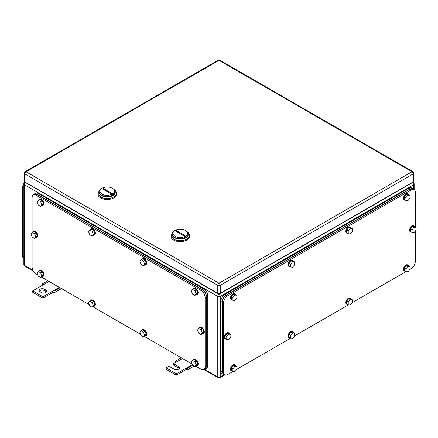 <?xml version="1.0" encoding="UTF-8"?>
<svg xmlns="http://www.w3.org/2000/svg" width="438" height="438" viewBox="0 0 438 438"><rect width="100%" height="100%" fill="white"/><g stroke="black" fill="none" stroke-linecap="round" stroke-linejoin="round"><path stroke-width="0.66" d="M41.884 285.565L41.944 284.169L42.919 284.968L32.713 290.859L42.919 296.75L53.118 290.859L53.118 292.272L54.339 292.715L54.093 291.182L53.118 290.859L59.239 287.323M61.457 288.604L54.339 292.715M47.862 280.753L41.944 284.169M49.04 281.437L42.919 284.968M60.006 287.766L54.093 291.182M42.919 296.75L42.919 298.163L53.118 292.272M32.713 290.859L32.713 292.272L42.919 298.163M44.55 289.211A3.175 1.834 180 0 0 41.09 288.812A3.175 1.834 180 0 0 39.13 290.504A3.175 1.834 180 0 0 40.061 291.801L41.282 292.507A3.175 1.834 180 0 0 44.742 292.907A3.175 1.834 180 0 0 46.702 291.21A3.175 1.834 180 0 0 45.771 289.918L44.55 289.211L44.55 290.624L45.771 291.33A3.175 1.834 180 0 1 46.455 291.922M39.376 291.21A3.175 1.834 180 0 1 44.55 290.624M175.32 362.609L175.381 361.213L176.355 362.007L173.497 363.66L178.6 366.606A3.175 1.834 180 0 1 179.531 367.898A3.175 1.834 180 0 1 177.571 369.595A3.175 1.834 180 0 1 174.11 369.196L169.013 366.25L166.155 367.898L176.355 373.789L186.561 367.898L186.561 369.311L187.782 369.754L187.53 368.227L186.561 367.898L192.282 364.597M194.083 366.119L187.782 369.754M181.299 357.797L175.381 361.213M182.476 358.476L176.355 362.007M192.632 365.281L187.53 368.227M176.355 373.789L176.355 375.202L186.561 369.311M166.155 367.898L166.155 369.311L176.355 375.202M173.497 363.66L173.497 365.073L178.6 368.019A3.175 1.834 180 0 1 179.284 368.604M112.9 188.581L112.287 188.231C119.185 191.849 108.35 198.102 102.087 194.122A7.216 4.166 180 0 1 102.087 188.231A7.216 4.166 180 0 1 112.287 188.231L112.9 188.581A8.081 4.665 180 0 1 115.265 191.882A8.081 4.665 180 0 1 110.277 196.191A8.081 4.665 180 0 1 101.474 195.178A8.081 4.665 180 0 1 99.108 191.882A8.081 4.665 180 0 1 101.474 188.581L102.087 188.231M102.64 189.019L110.918 193.799L111.734 193.328L103.456 188.548L102.64 189.019M99.114 192.068A8.081 4.665 -0 0 0 99.108 192.26A8.081 4.665 -0 0 0 101.474 195.556L110.277 196.569L115.26 192.068A8.081 4.665 180 0 1 110.431 196.531A8.081 4.665 180 0 1 101.474 195.556A8.081 4.665 180 0 1 99.114 192.068M104.594 190.147A5.771 3.334 60 0 1 103.456 188.548M99.782 190.015L97.953 193.202L97.953 194.144A9.236 5.333 -0 0 0 100.658 197.916A9.236 5.333 -0 0 0 110.721 199.071A9.236 5.333 -0 0 0 116.42 194.144L116.42 193.202A9.236 5.333 -0 0 0 114.592 190.015M97.953 193.202L100.658 196.969A9.236 5.333 -0 0 0 110.721 198.124A9.236 5.333 -0 0 0 116.42 193.202M185.947 230.755L185.334 230.404C192.233 234.018 181.398 240.276 175.134 236.29A7.216 4.166 180 0 1 175.134 230.404A7.216 4.166 180 0 1 185.334 230.404L185.947 230.755A8.081 4.665 180 0 1 188.313 234.056A8.081 4.665 180 0 1 183.325 238.365A8.081 4.665 180 0 1 174.521 237.352A8.081 4.665 180 0 1 172.156 234.056A8.081 4.665 180 0 1 174.521 230.755L175.134 230.404M175.687 231.193L183.965 235.972L184.781 235.502L176.503 230.722L175.687 231.193M172.161 234.242A8.081 4.665 -0 0 0 172.156 234.429A8.081 4.665 -0 0 0 174.521 237.73L183.325 238.743L188.307 234.242A8.081 4.665 180 0 1 183.473 238.705A8.081 4.665 180 0 1 174.521 237.73A8.081 4.665 180 0 1 172.161 234.242M177.636 232.321A5.771 3.334 60 0 1 176.503 230.722M172.829 232.189L171.001 235.376L171.001 236.317A9.236 5.333 -0 0 0 173.705 240.084A9.236 5.333 -0 0 0 183.768 241.239A9.236 5.333 -0 0 0 189.468 236.317L189.468 235.376A9.236 5.333 -0 0 0 187.639 232.189M171.001 235.376L173.705 239.143A9.236 5.333 -0 0 0 183.768 240.298A9.236 5.333 -0 0 0 189.468 235.376M413.242 181.89L413.242 173.881A1.73 1.002 0 0 0 413.751 173.174L413.751 181.184A1.73 1.002 0 0 1 413.242 181.89L220.226 293.329L220.226 285.319A1.73 1.002 -120 0 0 219 283.2A1.73 1.002 120 0 0 217.774 285.319A1.73 1.002 -0 0 0 220.226 285.319L413.242 173.881A1.73 1.002 -120 0 0 412.021 171.762L219 283.2L25.979 171.762A1.73 1.002 -120 0 0 25.114 171.674A1.73 1.73 0 0 0 24.249 173.174A1.73 1.002 0 0 0 24.758 173.881L217.774 285.319L217.774 293.329L24.758 181.89L24.758 173.881A1.73 1.002 120 0 1 25.979 171.762L219 60.324A1.73 1.002 -60 0 1 219.865 60.236A1.73 1.73 0 0 0 218.135 60.236L25.114 171.674M217.774 293.329A1.73 1.002 0 0 0 220.226 293.329M24.249 173.174L24.249 181.184A1.73 1.002 0 0 0 24.758 181.89M195.693 366.108L201.042 369.196A5.771 3.334 -120 0 0 203.933 369.48L205.154 368.774L206.347 366.135L206.347 296.865L205.126 297.572A5.771 3.334 -120 0 0 201.042 290.504L36.184 195.321A5.771 3.334 -120 0 0 33.299 195.036A5.771 3.334 -120 0 0 32.1 197.68L32.1 232.403M37.799 274.944L36.184 274.013A5.771 3.334 -120 0 1 32.1 266.945L32.1 236.931M192.052 364L144.277 336.422M140.631 334.314L92.856 306.737M89.215 304.629L41.44 277.051M203.933 369.48A5.771 3.334 -120 0 0 205.126 366.841L205.126 297.572M206.347 296.865C206.106 293.865 204.749 291.505 202.268 289.797L37.405 194.614L34.52 194.33L33.299 195.036M40.624 277.522L41.802 275.847L40.624 272.808L42.256 271.867L43.433 274.9L42.256 276.581L40.624 277.522L38.27 276.159L37.093 273.126L38.27 271.45L40.624 272.808M41.802 275.847L43.433 274.9M38.27 271.45L39.902 270.503L42.256 271.867M38.834 271.122A3.46 1.998 60 0 1 39.349 270.542A3.46 1.998 60 0 1 41.079 270.717A3.46 1.998 60 0 1 43.34 273.766A3.46 1.998 60 0 1 42.809 276.542A3.46 1.998 60 0 1 42.048 276.696M39.349 270.542L39.754 270.306A3.46 1.998 60 0 1 41.49 270.481A3.46 1.998 60 0 1 43.751 273.531A3.46 1.998 60 0 1 43.22 276.307L42.809 276.542M92.04 307.208L93.223 305.532L92.04 302.494L93.677 301.552L94.854 304.585L93.677 306.266L92.04 307.208L89.686 305.844L88.509 302.811L89.686 301.136L92.04 302.494M93.223 305.532L94.854 304.585M89.686 301.136L91.318 300.189L93.677 301.552M90.25 300.807A3.46 1.998 60 0 1 90.765 300.227A3.46 1.998 60 0 1 92.495 300.402A3.46 1.998 60 0 1 94.761 303.452A3.46 1.998 60 0 1 94.23 306.228A3.46 1.998 60 0 1 93.469 306.381M90.765 300.227L91.175 299.992A3.46 1.998 60 0 1 92.905 300.167A3.46 1.998 60 0 1 95.166 303.216A3.46 1.998 60 0 1 94.635 305.992L94.23 306.228M34.503 238.409L35.681 236.734L34.503 233.7L36.135 232.759L37.312 235.792L36.135 237.467L34.503 238.409L32.149 237.051L30.972 234.012L32.149 232.337L34.503 233.7M35.681 236.734L37.312 235.792M32.149 232.337L33.781 231.395L36.135 232.759M32.713 232.014A3.46 1.998 60 0 1 33.228 231.434A3.46 1.998 60 0 1 34.958 231.603A3.46 1.998 60 0 1 37.219 234.659A3.46 1.998 60 0 1 36.688 237.429A3.46 1.998 60 0 1 35.927 237.588M33.228 231.434L33.633 231.198A3.46 1.998 60 0 1 35.368 231.368A3.46 1.998 60 0 1 37.63 234.418A3.46 1.998 60 0 1 37.099 237.193L36.688 237.429M194.877 366.579L196.054 364.903L194.877 361.865L196.509 360.923L197.686 363.956L196.509 365.637L194.877 366.579L192.523 365.215L191.346 362.182L192.523 360.507L194.877 361.865M196.054 364.903L197.686 363.956M192.523 360.507L194.154 359.565L196.509 360.923M193.081 360.178A3.46 1.998 60 0 1 193.601 359.598A3.46 1.998 60 0 1 195.332 359.773A3.46 1.998 60 0 1 197.593 362.823A3.46 1.998 60 0 1 197.062 365.599A3.46 1.998 60 0 1 196.301 365.752M193.601 359.598L194.007 359.363A3.46 1.998 60 0 1 195.742 359.538A3.46 1.998 60 0 1 198.003 362.587A3.46 1.998 60 0 1 197.472 365.363L197.062 365.599M200.998 334.533L202.175 332.858L200.998 329.825L202.63 328.883L203.807 331.916L202.63 333.592L200.998 334.533L198.644 333.176L197.467 330.137L198.644 328.462L200.998 329.825M202.175 332.858L203.807 331.916M198.644 328.462L200.275 327.52L202.63 328.883M199.202 328.139A3.46 1.998 60 0 1 199.723 327.558A3.46 1.998 60 0 1 201.453 327.728A3.46 1.998 60 0 1 203.714 330.783A3.46 1.998 60 0 1 203.183 333.553A3.46 1.998 60 0 1 202.422 333.712M199.723 327.558L200.128 327.323A3.46 1.998 60 0 1 201.863 327.493A3.46 1.998 60 0 1 204.124 330.548A3.46 1.998 60 0 1 203.593 333.318L203.183 333.553M40.624 206.369L41.802 204.694L40.624 201.655L42.256 200.714L43.433 203.752L42.256 205.427L40.624 206.369L38.27 205.006L37.093 201.973L38.27 200.297L40.624 201.655M41.802 204.694L43.433 203.752M38.27 200.297L39.902 199.356L42.256 200.714M38.834 199.969A3.46 1.998 60 0 1 39.349 199.389A3.46 1.998 60 0 1 41.079 199.564A3.46 1.998 60 0 1 43.34 202.613A3.46 1.998 60 0 1 42.809 205.389A3.46 1.998 60 0 1 42.048 205.548M39.349 199.389L39.754 199.153A3.46 1.998 60 0 1 41.49 199.328A3.46 1.998 60 0 1 43.751 202.378A3.46 1.998 60 0 1 43.22 205.154L42.809 205.389M143.461 336.893L144.639 335.218L143.461 332.179L145.093 331.238L146.27 334.271L145.093 335.951L143.461 336.893L141.102 335.53L139.925 332.497L141.102 330.821L143.461 332.179M144.639 335.218L146.27 334.271M141.102 330.821L142.739 329.874L145.093 331.238M141.666 330.493A3.46 1.998 60 0 1 142.18 329.913A3.46 1.998 60 0 1 143.916 330.088A3.46 1.998 60 0 1 146.177 333.137A3.46 1.998 60 0 1 145.646 335.913A3.46 1.998 60 0 1 144.885 336.066M142.18 329.913L142.591 329.677A3.46 1.998 60 0 1 144.321 329.852A3.46 1.998 60 0 1 146.582 332.902A3.46 1.998 60 0 1 146.051 335.678L145.646 335.913M143.461 265.74L144.639 264.065L143.461 261.026L145.093 260.084L146.27 263.123L145.093 264.798L143.461 265.74L141.102 264.377L139.925 261.344L141.102 259.668L143.461 261.026M144.639 264.065L146.27 263.123M141.102 259.668L142.739 258.727L145.093 260.084M141.666 259.34A3.46 1.998 60 0 1 142.18 258.759A3.46 1.998 60 0 1 143.916 258.935A3.46 1.998 60 0 1 146.177 261.984A3.46 1.998 60 0 1 145.646 264.76A3.46 1.998 60 0 1 144.885 264.919M142.18 258.759L142.591 258.524A3.46 1.998 60 0 1 144.321 258.699A3.46 1.998 60 0 1 146.582 261.749A3.46 1.998 60 0 1 146.051 264.525L145.646 264.76M194.877 295.426L196.054 293.75L194.877 290.712L196.509 289.77L197.686 292.808L196.509 294.484L194.877 295.426L192.523 294.062L191.346 291.029L192.523 289.354L194.877 290.712M196.054 293.75L197.686 292.808M192.523 289.354L194.154 288.412L196.509 289.77M193.081 289.031A3.46 1.998 60 0 1 193.601 288.45A3.46 1.998 60 0 1 195.332 288.62A3.46 1.998 60 0 1 197.593 291.67A3.46 1.998 60 0 1 197.062 294.445A3.46 1.998 60 0 1 196.301 294.604M193.601 288.45L194.007 288.209A3.46 1.998 60 0 1 195.742 288.385A3.46 1.998 60 0 1 198.003 291.434A3.46 1.998 60 0 1 197.472 294.21L197.062 294.445M92.04 236.055L93.223 234.379L92.04 231.341L93.677 230.399L94.854 233.438L93.677 235.113L92.04 236.055L89.686 234.691L88.509 231.658L89.686 229.983L92.04 231.341M93.223 234.379L94.854 233.438M89.686 229.983L91.318 229.041L93.677 230.399M90.25 229.654A3.46 1.998 60 0 1 90.765 229.074A3.46 1.998 60 0 1 92.495 229.249A3.46 1.998 60 0 1 94.761 232.299A3.46 1.998 60 0 1 94.23 235.075A3.46 1.998 60 0 1 93.469 235.233M90.765 229.074L91.175 228.839A3.46 1.998 60 0 1 92.905 229.014A3.46 1.998 60 0 1 95.166 232.063A3.46 1.998 60 0 1 94.635 234.839L94.23 235.075M204.086 369.387L205.356 369.13L206.555 366.486L206.555 296.745C206.314 293.745 204.951 291.39 202.471 289.677L37.203 194.264L34.317 193.974L33.458 194.943M205.356 369.13L206.583 368.424A5.771 3.334 -120 0 0 207.776 365.779L207.776 296.039A5.771 3.334 -120 0 0 203.697 288.97L38.429 193.552A5.771 3.334 -120 0 0 35.544 193.267L34.317 193.974M415.284 226.944L415.284 192.26A5.771 3.334 120 0 0 414.091 189.616L412.864 188.909L409.979 189.194L226.347 295.217C223.867 296.926 222.504 299.28 222.263 302.286L222.263 371.55L223.462 374.194L224.683 374.901A5.771 3.334 120 0 0 227.568 374.616L232.994 371.484M224.683 374.901A5.771 3.334 120 0 1 223.489 372.256L223.489 302.992A5.771 3.334 120 0 1 227.568 295.924L411.205 189.9A5.771 3.334 120 0 1 414.091 189.616M415.284 231.154L415.284 261.524A5.771 3.334 120 0 1 411.205 268.593L409.897 269.348M405.977 271.609L352.24 302.636M348.32 304.903L294.577 335.93M290.657 338.191L236.914 369.218M352.316 299.816L350.28 299.636L348.237 302.176L346.606 301.229L348.648 298.694L350.685 298.875L352.316 299.816L352.316 302.538L350.28 305.078L348.237 304.892L348.237 302.176M350.28 299.636L348.648 298.694M348.237 304.892L346.606 303.95L346.606 301.229M347.673 304.569A3.46 1.998 -60 0 1 346.912 304.41A3.46 1.998 -60 0 1 346.195 302.828A3.46 1.998 -60 0 1 347.706 299.34A3.46 1.998 -60 0 1 350.378 298.415A3.46 1.998 -60 0 1 350.893 298.995M346.912 304.41L346.507 304.175A3.46 1.998 -60 0 1 345.79 302.592A3.46 1.998 -60 0 1 347.301 299.105A3.46 1.998 -60 0 1 349.967 298.179L350.378 298.415M409.979 266.528L407.937 266.342L405.9 268.883L404.269 267.941L406.305 265.401L408.347 265.587L409.979 266.528L409.979 269.25L407.937 271.784L405.9 271.604L405.9 268.883M407.937 266.342L406.305 265.401M405.9 271.604L404.269 270.662L404.269 267.941M405.336 271.281A3.46 1.998 -60 0 1 404.575 271.122A3.46 1.998 -60 0 1 403.858 269.534A3.46 1.998 -60 0 1 405.369 266.052A3.46 1.998 -60 0 1 408.035 265.127A3.46 1.998 -60 0 1 408.555 265.707M404.575 271.122L404.165 270.887A3.46 1.998 -60 0 1 403.447 269.299A3.46 1.998 -60 0 1 404.964 265.817A3.46 1.998 -60 0 1 407.63 264.891L408.035 265.127M409.979 195.375L407.937 195.195L405.9 197.73L404.269 196.788L406.305 194.253L408.347 194.434L409.979 195.375L409.979 198.096L407.937 200.631L405.9 200.451L405.9 197.73M407.937 195.195L406.305 194.253M405.9 200.451L404.269 199.509L404.269 196.788M405.336 200.128A3.46 1.998 -60 0 1 404.575 199.969A3.46 1.998 -60 0 1 403.858 198.387A3.46 1.998 -60 0 1 405.369 194.899A3.46 1.998 -60 0 1 408.035 193.974A3.46 1.998 -60 0 1 408.555 194.554M404.575 199.969L404.165 199.733A3.46 1.998 -60 0 1 403.447 198.151A3.46 1.998 -60 0 1 404.964 194.664A3.46 1.998 -60 0 1 407.63 193.738L408.035 193.974M352.316 228.663L350.28 228.483L348.237 231.023L346.606 230.081L348.648 227.541L350.685 227.722L352.316 228.663L352.316 231.384L350.28 233.925L348.237 233.744L348.237 231.023M350.28 228.483L348.648 227.541M348.237 233.744L346.606 232.797L346.606 230.081M347.673 233.416A3.46 1.998 -60 0 1 346.912 233.262A3.46 1.998 -60 0 1 346.195 231.675A3.46 1.998 -60 0 1 347.706 228.193A3.46 1.998 -60 0 1 350.378 227.262A3.46 1.998 -60 0 1 350.893 227.842M346.912 233.262L346.507 233.027A3.46 1.998 -60 0 1 345.79 231.439A3.46 1.998 -60 0 1 347.301 227.957A3.46 1.998 -60 0 1 349.967 227.026L350.378 227.262M294.659 261.957L292.617 261.771L290.575 264.311L288.943 263.369L290.985 260.829L293.022 261.015L294.659 261.957L294.659 264.678L292.617 267.213L290.575 267.032L290.575 264.311M292.617 261.771L290.985 260.829M290.575 267.032L288.943 266.09L288.943 263.369M290.016 266.709A3.46 1.998 -60 0 1 289.255 266.55A3.46 1.998 -60 0 1 288.538 264.963A3.46 1.998 -60 0 1 290.049 261.481A3.46 1.998 -60 0 1 292.715 260.555A3.46 1.998 -60 0 1 293.23 261.136M289.255 266.55L288.845 266.315A3.46 1.998 -60 0 1 288.127 264.727A3.46 1.998 -60 0 1 289.638 261.245A3.46 1.998 -60 0 1 292.31 260.32L292.715 260.555M294.659 333.11L292.617 332.924L290.575 335.464L288.943 334.522L290.985 331.982L293.022 332.163L294.659 333.11L294.659 335.826L292.617 338.366L290.575 338.185L290.575 335.464M292.617 332.924L290.985 331.982M290.575 338.185L288.943 337.244L288.943 334.522M290.016 337.862A3.46 1.998 -60 0 1 289.255 337.703A3.46 1.998 -60 0 1 288.538 336.116A3.46 1.998 -60 0 1 290.049 332.634A3.46 1.998 -60 0 1 292.715 331.703A3.46 1.998 -60 0 1 293.23 332.283M289.255 337.703L288.845 337.468A3.46 1.998 -60 0 1 288.127 335.88A3.46 1.998 -60 0 1 289.638 332.398A3.46 1.998 -60 0 1 292.31 331.467L292.715 331.703M416.1 227.415L414.058 227.234L412.021 229.775L410.39 228.833L412.426 226.293L414.468 226.473L416.1 227.415L416.1 230.136L414.058 232.677L412.021 232.496L412.021 229.775M414.058 227.234L412.426 226.293M412.021 232.496L410.39 231.549L410.39 228.833M411.457 232.167A3.46 1.998 -60 0 1 410.696 232.014A3.46 1.998 -60 0 1 409.979 230.426A3.46 1.998 -60 0 1 411.49 226.944A3.46 1.998 -60 0 1 414.156 226.013A3.46 1.998 -60 0 1 414.676 226.594M410.696 232.014L410.286 231.779A3.46 1.998 -60 0 1 409.568 230.191A3.46 1.998 -60 0 1 411.085 226.709A3.46 1.998 -60 0 1 413.751 225.778L414.156 226.013M230.831 334.38L228.795 334.199L226.753 336.734L225.121 335.793L227.163 333.252L229.2 333.438L230.831 334.38L230.831 337.101L228.795 339.636L226.753 339.455L226.753 336.734M228.795 334.199L227.163 333.252M226.753 339.455L225.121 338.514L225.121 335.793M226.189 339.132A3.46 1.998 -60 0 1 225.428 338.974A3.46 1.998 -60 0 1 224.71 337.391A3.46 1.998 -60 0 1 226.227 333.904A3.46 1.998 -60 0 1 228.893 332.979A3.46 1.998 -60 0 1 229.408 333.559M225.428 338.974L225.023 338.738A3.46 1.998 -60 0 1 224.305 337.156A3.46 1.998 -60 0 1 225.816 333.668A3.46 1.998 -60 0 1 228.483 332.743L228.893 332.979M236.996 295.245L234.954 295.064L232.917 297.605L231.28 296.657L233.323 294.122L235.365 294.303L236.996 295.245L236.996 297.966L234.954 300.506L232.917 300.32L232.917 297.605M234.954 295.064L233.323 294.122M232.917 300.32L231.28 299.378L231.28 296.657M232.354 299.997A3.46 1.998 -60 0 1 231.593 299.838A3.46 1.998 -60 0 1 230.875 298.256A3.46 1.998 -60 0 1 232.386 294.769A3.46 1.998 -60 0 1 235.053 293.843A3.46 1.998 -60 0 1 235.573 294.424M231.593 299.838L231.182 299.603A3.46 1.998 -60 0 1 230.465 298.021A3.46 1.998 -60 0 1 231.976 294.533A3.46 1.998 -60 0 1 234.648 293.608L235.053 293.843M236.996 366.398L234.954 366.217L232.917 368.752L231.28 367.81L233.323 365.276L235.365 365.456L236.996 366.398L236.996 369.119L234.954 371.659L232.917 371.473L232.917 368.752M234.954 366.217L233.323 365.276M232.917 371.473L231.28 370.532L231.28 367.81M232.354 371.15A3.46 1.998 -60 0 1 231.593 370.991A3.46 1.998 -60 0 1 230.875 369.409A3.46 1.998 -60 0 1 232.386 365.922A3.46 1.998 -60 0 1 235.053 364.996A3.46 1.998 -60 0 1 235.573 365.577M231.593 370.991L231.182 370.756A3.46 1.998 -60 0 1 230.465 369.174A3.46 1.998 -60 0 1 231.976 365.686A3.46 1.998 -60 0 1 234.648 364.761L235.053 364.996M414.003 189.566L413.111 188.532L410.225 188.822L226.183 295.075C223.703 296.783 222.345 299.143 222.099 302.143L222.099 371.884L223.298 374.523L224.491 374.791M223.298 374.523L222.071 373.817A5.771 3.334 120 0 1 220.878 371.172L220.878 301.437L222.099 302.143M413.111 188.532L411.884 187.825A5.771 3.334 120 0 0 408.999 188.11L224.957 294.369A5.771 3.334 120 0 0 220.878 301.437M23.844 258.94A5.771 3.334 -60 0 1 22.716 256.345L22.716 187.075A5.771 3.334 -60 0 1 24.714 181.869M22.716 221.655L21.9 221.185L21.9 218.463L22.716 218.934M22.716 217.451L21.9 218.463M23.844 258.59L23.844 186.353M45.771 289.918L45.771 291.33M178.6 366.606L178.6 368.019M203.856 369.519L218.135 377.764A1.73 1.002 -60 0 1 217.774 376.97L217.774 296.395L24.347 184.721A1.73 1.002 -60 0 1 25.574 182.597L25.776 182.482M32.916 270.246L24.347 265.297L24.347 184.721A1.73 1.002 180 0 1 23.844 184.015A1.73 1.73 0 0 1 24.709 182.515L25.267 182.186M218.135 377.764A1.73 1.73 0 0 0 219.865 377.764A1.73 1.002 -120 0 0 220.226 376.97A1.73 1.002 0 0 1 217.774 376.97L204.623 369.376M224.032 374.769L220.226 376.97L220.226 296.395A1.73 1.002 -120 0 0 219 294.276L25.574 182.597A1.73 1.002 -120 0 0 24.709 182.515M217.774 296.395A1.73 1.002 0 0 0 220.226 296.395L413.653 184.721A1.73 1.002 -120 0 0 412.426 182.597L219 294.276A1.73 1.002 -60 0 0 217.774 296.395M24.709 266.09A1.73 1.002 -60 0 1 24.347 265.297A1.73 1.002 180 0 1 23.844 264.59A1.73 1.73 0 0 0 24.709 266.09L33.37 271.089M413.653 188.997L413.653 184.721A1.73 1.002 -0 0 0 414.156 184.015A1.73 1.73 0 0 0 413.291 182.515A1.73 1.002 120 0 0 412.426 182.597L412.224 182.482M413.751 173.174A1.73 1.73 0 0 0 412.886 171.674A1.73 1.002 -60 0 0 412.021 171.762L219 60.324A1.73 1.002 -120 0 0 218.135 60.236M202.268 289.797L201.042 290.504M36.184 195.321L37.405 194.614M206.347 366.135L205.126 366.841M207.776 365.779L206.555 366.486M207.776 296.039L206.555 296.745M203.697 288.97L202.471 289.677M38.429 193.552L37.203 194.264M409.979 189.194L411.205 189.9M227.568 295.924L226.347 295.217M222.263 302.286L223.489 302.992M223.489 372.256L222.263 371.55M220.878 371.172L222.099 371.884M408.999 188.11L410.225 188.822M224.957 294.369L226.183 295.075M23.696 187.639L22.716 187.075M23.696 256.909L22.716 256.345M219.865 377.764L224.754 374.939M23.844 264.59L23.844 184.015M414.156 189.659L414.156 184.015M412.733 182.186L413.291 182.515M99.108 192.26L99.108 191.882M115.265 192.26L115.265 191.882M172.156 234.429L172.156 234.056M188.313 234.429L188.313 234.056M412.886 171.674L219.865 60.236"/></g></svg>

